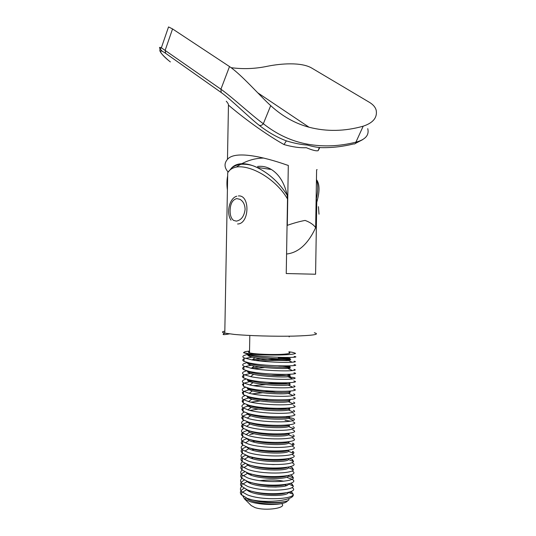 <?xml version="1.0" encoding="UTF-8"?>
<svg xmlns="http://www.w3.org/2000/svg" width="536" height="536" viewBox="0 0 536 536"><rect width="100%" height="100%" fill="white"/><g stroke="black" fill="none" stroke-linecap="round" stroke-linejoin="round"><path stroke-width="0.8" d="M248.168 354.356C242.888 355.395 241.535 356.574 244.094 357.901L252.195 359.958C264.281 362.035 285.199 362.785 292.254 362.229C295.725 361.974 296.341 361.632 294.096 361.21M294.043 364.614C304.086 366.309 267.471 366.751 249.669 363.033L244.034 361.371C242.594 360.641 242.352 359.944 243.31 359.294L244.074 358.872M245.347 358.403L252.208 357.083M287.591 360.627C279.457 360.212 270.211 360.333 259.853 360.989M247.531 362.55C242.654 363.643 241.455 364.869 243.947 366.235L251.391 368.299C263.571 370.617 285.695 371.348 292.515 370.584C295.631 370.255 296.113 369.853 293.963 369.384M293.902 372.788C303.952 374.738 267.323 375.408 249.515 371.468L243.88 369.713C242.527 368.976 242.239 368.272 243.009 367.616L243.927 367.039M244.878 366.651L251.31 365.237M246.781 370.798C242.399 371.93 241.401 373.19 243.793 374.57L250.634 376.634C262.854 379.2 286.204 379.917 292.75 378.918C295.524 378.523 295.885 378.074 293.822 377.558L287.316 376.761M293.768 380.969C303.812 383.166 267.169 384.071 249.367 379.903L243.733 378.048C242.46 377.317 242.125 376.614 242.734 375.95L243.786 375.213M244.47 374.899L250.573 373.391M246.145 379.046C242.172 380.218 241.341 381.511 243.645 382.912L249.903 384.969C262.124 387.796 286.72 388.5 292.951 387.24C295.416 386.791 295.658 386.288 293.688 385.739M293.627 389.149C303.671 391.602 267.022 392.727 249.22 388.345L243.585 386.389L242.486 384.305L243.639 383.387M244.101 383.153L249.964 381.532M265.615 384.6L253.501 385.659M245.582 387.3C241.964 388.513 241.274 389.833 243.498 391.26L249.207 393.29C261.387 396.399 287.242 397.076 293.118 395.548C295.289 395.045 295.437 394.503 293.547 393.92M293.494 397.33C303.53 400.037 266.868 401.397 249.066 396.794L243.438 394.737L242.259 392.674L243.491 391.561M243.766 391.414L249.461 389.679M282.01 392.56L273.755 392.392M262.62 392.761L252.054 393.9M245.093 395.555C241.776 396.808 241.193 398.154 243.351 399.608L248.979 401.719C261.34 405.048 287.832 405.631 293.259 403.843C295.162 403.3 295.215 402.717 293.413 402.101M293.353 405.518C303.389 408.472 266.72 410.067 248.918 405.243L243.284 403.085L242.058 401.062L243.344 399.742M243.458 399.675L249.046 397.812L251.806 399.193C261.206 402.134 283.43 402.978 288.415 401.725C289.849 401.424 290.217 401.082 289.52 400.707M260.275 400.928L250.821 402.147M244.65 403.816C241.589 405.102 241.106 406.482 243.203 407.956L248.831 410.167C261.401 413.712 288.428 414.174 293.373 412.124C295.021 411.541 294.994 410.931 293.279 410.288M293.219 413.705C303.255 416.914 266.573 418.737 248.771 413.692L243.136 411.44L241.87 409.471C242.185 408.13 244.463 406.951 248.691 405.946M286.773 409.062C280.308 408.365 272.77 408.224 264.168 408.653M258.359 409.115L249.756 410.402M244.249 412.084C241.414 413.403 241.019 414.81 243.049 416.311L248.684 418.623C261.468 422.381 289.018 422.71 293.46 420.392C294.88 419.775 294.773 419.139 293.138 418.482L289.44 417.557M293.085 421.899C303.115 425.363 266.419 427.413 248.617 422.147L242.989 419.795L241.703 417.906C241.837 416.452 244.068 415.179 248.396 414.073M243.88 420.351C241.247 421.705 240.919 423.139 242.902 424.666L248.53 427.078C261.528 431.065 289.594 431.239 293.52 428.653C294.726 428.003 294.552 427.346 293.004 426.676M292.944 430.093C302.974 433.812 266.271 436.09 248.47 430.602L242.841 428.15L241.562 426.361C241.501 424.787 243.692 423.4 248.128 422.201M285.011 420.331L290.405 421.142M243.545 428.619C241.086 430.006 240.818 431.473 242.754 433.028L248.382 435.534C261.588 439.755 290.17 439.768 293.56 436.894C294.565 436.23 294.331 435.554 292.864 434.87M292.81 438.287C302.833 442.26 266.117 444.773 248.322 439.064L242.694 436.512L241.448 434.83C241.187 433.155 243.27 431.674 247.706 430.375M260.436 432.927L257.776 433.209M254.191 433.698L249.729 434.555M243.23 436.894C240.925 438.314 240.718 439.808 242.607 441.389L248.235 444.002C261.655 448.451 290.747 448.284 293.574 445.121C294.398 444.445 294.117 443.761 292.73 443.071L292.696 444.766M292.669 446.488C302.693 450.716 265.97 453.463 248.168 447.527L242.54 444.873L241.347 443.312C240.885 441.584 242.775 440.029 247.022 438.642M258.171 441.175L256.315 441.409M242.935 445.175C240.771 446.622 240.61 448.15 242.453 449.751L248.081 452.464C261.715 457.161 291.309 456.799 293.567 453.342C294.224 452.652 293.902 451.962 292.589 451.272L292.562 452.933M292.535 454.696C302.552 459.171 265.816 462.146 248.021 455.995L242.393 453.242L241.267 451.821C240.61 450.019 242.319 448.384 246.399 446.917M256.309 449.429L255.056 449.61M242.654 453.456C240.617 454.937 240.496 456.491 242.305 458.119L247.934 460.933C261.782 465.878 291.872 465.302 293.534 461.543L292.455 459.479L289.601 458.407M292.395 462.903C302.418 467.633 265.668 470.843 247.873 464.464L242.245 461.61L241.213 460.337C240.363 458.468 241.904 456.752 245.836 455.198M254.727 457.69L253.943 457.824M242.393 461.737C240.463 463.251 240.383 464.833 242.158 466.494L247.779 469.409C261.856 474.608 292.435 473.797 293.48 469.737L292.314 467.687L289.983 466.709M292.261 471.111C302.277 476.095 265.514 479.539 247.719 472.94L242.091 469.985L241.173 468.873C240.128 466.916 241.515 465.121 245.327 463.479M274.305 464.565L271.812 464.511M242.138 470.025C240.309 471.566 240.269 473.181 242.004 474.869L247.632 477.884C261.923 483.345 292.991 482.286 293.406 477.911L292.18 475.894L290.271 475.017M292.12 479.325C302.137 484.564 265.367 488.236 247.572 481.415L241.944 478.36L241.146 477.422C239.914 475.385 241.153 473.496 244.852 471.767M263.089 468.096L267.645 467.888M251.659 474.34L250.004 474.735M241.897 478.32C240.162 479.888 240.148 481.536 241.857 483.244L247.485 486.36C262.004 492.095 293.547 490.762 293.313 486.078L292.04 484.108L290.478 483.325M291.986 487.539C301.996 493.033 265.213 496.939 247.418 489.897L241.146 485.991C239.719 483.861 240.805 481.884 244.416 480.055M251.109 482.514L249.394 482.949M241.669 486.614C240.014 488.216 240.028 489.884 241.709 491.626L247.331 494.842C262.077 500.852 294.103 499.224 293.199 494.232L291.906 492.329L290.639 491.633M288.495 498.721C292.576 502.312 268.489 504.456 252.034 499.874L247.27 498.38L241.16 494.567C239.532 492.35 240.483 490.273 244.007 488.35M282.988 484.825L283.946 484.986M249.535 351.06L245.086 351.65L243.485 352.655L249.83 353.894C262.801 355.549 290.787 355.388 294.74 353.673C295.825 353.505 295.825 353.325 294.74 353.117M294.177 356.447C304.227 357.887 267.618 358.102 249.816 354.598L243.485 352.655M287.638 417.276L286.633 417.142M287.443 477.583L291.953 479.224M285.487 485.288L286.552 485.522M252.034 499.874C269.085 503.552 295.262 499.907 293.165 494.447M293.105 494.199L291.906 492.329M290.298 493.154L291.236 492.082L290.559 491.666M281.574 503.599C287.772 507.927 265.749 511.344 254.982 507.572L251.23 505.575L244.228 498.601M256.744 501.1L257.173 501.013M242.888 496.155L244.65 498.956L249.696 501.488C258.499 504.718 275.464 505.415 283.135 503.237C285.621 502.567 287.115 501.723 287.618 500.698M288.924 352.34C291.216 353.11 289.534 353.727 283.879 354.189C273.762 355.013 253.454 354.182 249.508 352.809C248.141 352.387 248.148 351.991 249.528 351.623M236.343 221.12L233.589 220.41C231.197 218.547 230.038 215.244 230.105 210.494C230.326 203.687 232.537 199.72 236.751 198.595L240.014 199.345C243.223 201.281 244.919 204.625 245.106 209.382C244.175 216.289 241.254 220.202 236.343 221.12M257.561 166.468C262.365 165.865 266.968 166.87 271.37 169.49C279.209 174.455 284.475 183.017 287.175 195.178L287.51 198.977C276.677 180.109 252.664 165.396 237.321 166.89C232.879 167.567 229.676 169.497 227.72 172.672L224.792 333.124L234.299 334.417C248.657 335.791 275.089 336.548 293.976 336.106C313.547 335.482 320.327 334.37 314.324 332.755M231.679 167.882C233.743 165.704 236.49 164.364 239.927 163.862C244.959 163.279 250.567 164.445 256.744 167.346L256.751 167.346C269.112 173.349 279.249 182.622 287.175 195.178M316.816 180.103C319.771 184.525 319.751 191.928 316.756 202.306L316.414 198.642C318.143 190.494 318.156 184.109 316.448 179.486M316.414 198.642L316.153 197.483M316.756 202.306L315.583 274.231L286.244 273.541L287.51 198.977M227.405 189.985C226.701 184.773 226.788 180.056 227.666 175.835M294.74 353.673C295.49 353.01 293.56 352.387 288.931 351.797M162.227 51.262C158.911 47.851 158.616 46.692 161.356 47.784L220.912 89.211C232.229 97.17 252.061 115.662 263.337 123.722C261.89 125.431 260.456 125.92 259.055 125.19C267.725 132.044 276.877 137.283 286.512 140.921C294.17 143.239 301.058 144.613 307.175 145.028C313.084 146.697 318.029 147.574 322.009 147.655M168.277 60.233C157.363 50.632 159.447 49.681 161.356 47.784L168.532 26.927L172.559 28.937L229.509 66.558C241.535 74.678 260.034 95.991 270.7 105.626L263.337 123.722C277.038 134.529 291.805 141.35 307.651 144.191C323.469 146.985 339.556 146.301 355.911 142.154C355.549 143.608 354.805 144.191 353.686 143.909C343.073 146.549 332.514 147.795 322.009 147.648M287.055 225.944L287.296 225.334C294.07 222.989 299.999 221.355 305.098 220.423C310.069 222.266 313.594 224.678 315.664 227.659L316.609 169.805L317.124 169.631M319.235 147.702L318.15 150.67C316.32 151.219 312.367 150.227 306.304 147.695C300.006 148.036 292.569 146.991 283.993 144.559C259.478 130.65 236.329 111.883 228.463 105.123L228.463 105.123C228.557 104.245 227.827 102.939 226.259 101.21M287.296 225.334L288.308 165.43L286.586 164.9C263.424 156.74 234.775 150.355 227.472 159.353C224.035 163.373 224.242 167.58 228.081 171.976M263.618 158.06C253.97 158.2 244.858 161.195 236.296 167.058M286.579 254.017C298.385 252.724 308.079 243.94 315.664 227.659M259.055 125.19C249.073 117.458 231.659 99.971 221.194 92.514L165.624 53.312C156.767 47.188 159.963 53.975 170.368 61.915L170.274 61.848M270.7 105.626C282.365 116.319 295.142 123.514 309.031 127.22C326.585 131.762 344.635 131.421 363.194 126.188C373.136 122.878 377.465 117.565 376.185 110.255C375.394 107.26 373.203 104.661 369.612 102.443L311.496 67.925C300.877 61.881 280.375 63.637 267.524 66.236C255.384 68.816 243.25 69.298 231.13 67.683M363.194 126.188L355.911 142.154C365.411 139.661 369.358 135.159 367.75 128.647M318.15 150.67L319.684 147.748M286.365 140.861L283.993 144.559M231.016 220.155C225.931 212.993 229.495 197.992 236.791 196.223M318.444 206.682L319.007 214.179M238.359 195.948C250.325 194.628 249.495 224.082 237.569 223.981M224.825 331.141C221.703 331.73 221.69 332.394 224.792 333.124C221.502 334.812 223.036 335.067 229.381 333.881M249.515 352.393L248.952 352.614M248.014 354.222C250.158 356.634 270.238 358.671 282.499 358.852C294.056 358.611 292.643 358.276 278.251 357.854L278.908 357.324M260.744 358.604L251.712 359.877M248.054 362.678C250.875 365.19 270.593 367.214 282.499 367.274C293.782 366.905 292.515 366.45 278.707 365.907C284.596 365.941 288.006 366.329 288.938 367.066C291.082 367.79 290.726 368.252 287.852 368.446C293.011 367.81 289.346 367.368 276.871 367.12M258.942 366.825L250.815 368.192M248.135 371.153C251.123 373.371 265.722 375.233 277.413 375.602C289.795 375.703 293.065 375.294 287.222 374.369M248.248 379.642C251.538 381.806 264.771 383.622 275.913 384.011C287.926 384.191 292.194 383.769 288.73 382.751M248.389 388.144C256.154 393.049 297.138 393.451 289.38 391.133M248.563 396.667C256.65 401.477 294.713 401.946 289.641 399.528M248.764 405.203C257.173 409.926 292.676 410.429 289.695 407.936M248.999 413.752C257.709 418.388 290.887 418.904 289.608 416.358M249.26 422.321C258.252 426.864 289.286 427.38 289.42 424.8M249.562 430.904C258.794 435.339 287.819 435.848 289.159 433.255M249.897 439.513C259.33 443.828 286.465 444.324 288.83 441.724M250.265 448.13C259.873 452.317 285.192 452.786 288.442 450.213M250.687 456.773C260.422 460.806 283.993 461.248 287.993 458.722M251.156 465.429C260.985 469.308 282.854 469.71 287.49 467.251M251.685 474.112C261.568 477.81 281.755 478.159 286.928 475.794M252.262 482.809C262.117 486.306 280.697 486.614 286.298 484.363M252.892 491.525C262.64 494.802 279.671 495.07 285.608 492.946M276.281 487.07L267.658 486.882M253.622 500.269C262.774 503.157 277.507 503.518 284.067 501.763M248.108 354.309C246.841 355.469 249.099 356.601 254.888 357.706C264.442 359.535 281.541 360.36 287.651 360.098C300.12 359.602 272.067 357.934 255.37 360.44M247.84 362.631C246.862 363.79 248.992 364.922 254.238 366.014C263.839 368.044 281.909 368.868 287.852 368.446L292.515 370.584M264.643 367.529L253.943 368.728M247.565 371.013C246.929 372.152 248.952 373.257 253.622 374.329C263.23 376.56 282.284 377.391 288.033 376.781C294.968 376.212 285.065 374.785 270.888 375.26M247.337 379.401C246.982 380.52 248.885 381.599 253.025 382.63C262.613 385.076 282.666 385.913 288.18 385.103C289.976 384.882 290.539 384.607 289.862 384.292M288.013 383.863C283.403 383.207 276.395 383.066 266.988 383.448M247.143 387.803C247.022 388.881 248.778 389.92 252.402 390.918C261.91 393.598 283.048 394.442 288.314 393.417C289.922 393.156 290.378 392.848 289.695 392.499M275.303 391.28L264.168 391.662M246.989 396.225C247.049 397.25 248.65 398.241 251.806 399.193L248.496 401.591M268.288 399.461L261.957 399.883M246.855 404.647C247.056 405.625 248.516 406.563 251.23 407.461C260.503 410.67 283.825 411.514 288.502 410.02C289.768 409.678 290.05 409.316 289.34 408.914M264.516 407.708L260.134 408.124M246.748 413.089C247.049 414 248.362 414.877 250.687 415.722C259.813 419.226 284.227 420.063 288.562 418.301C289.681 417.933 289.882 417.537 289.159 417.122M261.809 415.99L258.6 416.365M246.661 421.537L250.165 423.983C259.116 427.788 284.643 428.606 288.603 426.576C289.648 426.154 289.715 425.705 288.824 425.242M259.665 424.278L257.28 424.619M246.594 429.999L249.669 432.23C258.426 436.358 285.065 437.162 288.629 434.837L288.797 433.53M257.896 432.579L256.134 432.874M246.54 438.475L249.193 440.471C257.736 444.94 285.5 445.711 288.636 443.091L288.649 441.758M255.123 441.135L252.563 441.731M246.506 446.957L248.744 448.706C257.046 453.53 285.949 454.273 288.623 451.339L288.73 450.166M254.225 449.403L251.9 449.999M246.48 455.453L248.309 456.933C256.355 462.126 286.405 462.829 288.589 459.573L288.743 458.588M253.414 457.67L251.297 458.273M246.473 463.962L247.893 465.154C255.659 470.735 286.881 471.392 288.542 467.794L288.69 467.017M246.48 472.477L247.505 473.362C254.962 479.358 287.37 479.961 288.475 476.008L288.596 475.459M246.5 481.006L247.123 481.569C254.258 487.988 287.865 488.531 288.395 484.216L288.469 483.914M283.584 481.214C277.038 479.794 269.112 479.613 259.813 480.671M246.526 489.549L246.768 489.77C253.555 496.624 288.381 497.093 288.294 492.41L293.199 494.232M250.56 490.916L249.347 491.418M246.567 498.098C251.33 503.13 273.521 505.575 283.135 503.237M172.559 28.937L165.209 50.163L165.624 53.312M221.194 92.514L220.912 89.211L229.509 66.558M244.094 357.901L244.034 361.371M243.947 366.235L243.88 369.713M243.793 374.57L243.733 378.048M243.645 382.912L243.585 386.389M243.498 391.26L243.438 394.737M243.351 399.608L243.284 403.085M243.203 407.956L243.136 411.44M243.049 416.311L242.989 419.795M242.902 424.666L242.841 428.15M242.754 433.028L242.694 436.512M242.607 441.389L242.54 444.873M242.453 449.751L242.393 453.242M242.305 458.119L242.245 461.61M242.158 466.494L242.091 469.985M242.004 474.869L241.944 478.36M241.857 483.244L241.796 486.742M241.709 491.626L241.642 495.123M292.455 459.479L292.428 461.101M292.314 467.687L292.288 469.268M292.18 475.894L292.154 477.429M292.04 484.108L292.013 485.589M249.796 336.193L249.508 352.809M271.37 169.49L256.751 167.346C251.786 164.813 246.151 163.822 239.847 164.371C238.962 164.338 234.493 165.664 231.693 167.869L227.72 172.672M289.199 336.186L289.185 336.91M243.31 359.294L244.061 359.629M243.009 367.616L243.914 368.011M242.734 375.95L243.766 376.399M242.486 384.305L243.612 384.794M242.259 392.674L243.465 393.19M242.058 401.062L243.31 401.591M241.87 409.471L243.163 410.013M241.703 417.906L243.016 418.448M241.562 426.361L242.862 426.891M241.448 434.83L242.714 435.339M241.347 443.312L242.56 443.801M241.267 451.821L242.413 452.263M241.213 460.337L242.259 460.739M241.173 468.873L242.105 469.228M241.146 477.422L241.957 477.723M241.146 485.991L241.803 486.226M241.16 494.567L241.649 494.748M248.135 354.249L249.468 355.676C249.481 356.252 251.284 356.922 254.888 357.706L252.195 359.958M288.891 358.792C291.376 359.555 290.961 359.991 287.651 360.098L292.254 362.229M248.282 362.845L249.434 364.138C249.32 364.56 250.922 365.19 254.238 366.014L251.391 368.299M248.181 371.187L249.361 372.567C249.22 372.902 250.64 373.492 253.622 374.329L250.634 376.634M289.092 375.414C290.874 376.038 290.519 376.493 288.033 376.781L292.75 378.918M248.208 379.662L249.267 380.989L253.025 382.63L249.903 384.969M289.105 383.722C290.633 384.292 290.324 384.754 288.18 385.103L292.951 387.24M248.175 388.091L249.16 389.404L252.402 390.918L249.207 393.29M289.092 392.024C290.405 392.546 290.144 393.015 288.314 393.417L293.118 395.548M289.058 400.325C290.117 400.58 289.902 401.049 288.415 401.725L293.259 403.843M248.135 405.028L248.905 406.214L251.23 407.461L247.8 409.879M289.005 408.62C289.929 408.921 289.755 409.39 288.502 410.02L293.373 412.124M248.088 413.504L248.758 414.616L250.687 415.722L247.143 418.16M288.944 416.921C289.735 417.236 289.608 417.698 288.562 418.301L293.46 420.392M248.014 421.973L248.61 423.011L250.165 423.983L246.513 426.435M288.864 425.222C289.547 425.53 289.46 425.986 288.603 426.576L293.52 428.653M247.927 430.442L249.669 432.23L245.91 434.696M288.589 433.336C289.34 433.711 289.353 434.207 288.629 434.837L293.56 436.894M247.82 438.91L249.193 440.471L245.341 442.944M288.696 441.818C289.139 441.878 289.118 442.307 288.636 443.091L293.574 445.121M247.692 447.372L248.744 448.706L244.791 451.185M288.656 450.18L288.623 451.339L293.567 453.342M247.545 455.841L248.309 456.933L244.269 459.419M288.643 458.608L288.589 459.573L293.534 461.543M247.377 464.297L247.893 465.154L243.773 467.64M288.603 467.037L288.542 467.794L293.48 469.737M247.19 472.752L247.505 473.362L243.297 475.854M288.529 475.472L288.475 476.008L293.406 477.911M246.969 481.194L247.123 481.569L242.848 484.062M288.428 483.921L293.313 486.078M246.721 489.629L242.413 492.256M246.346 498.004L244.65 498.956M248.161 396.56L249.039 397.812M227.472 159.353L228.457 105.123M257.709 92.788L309.031 127.22M355.328 143.46L362.557 139.715"/></g></svg>

